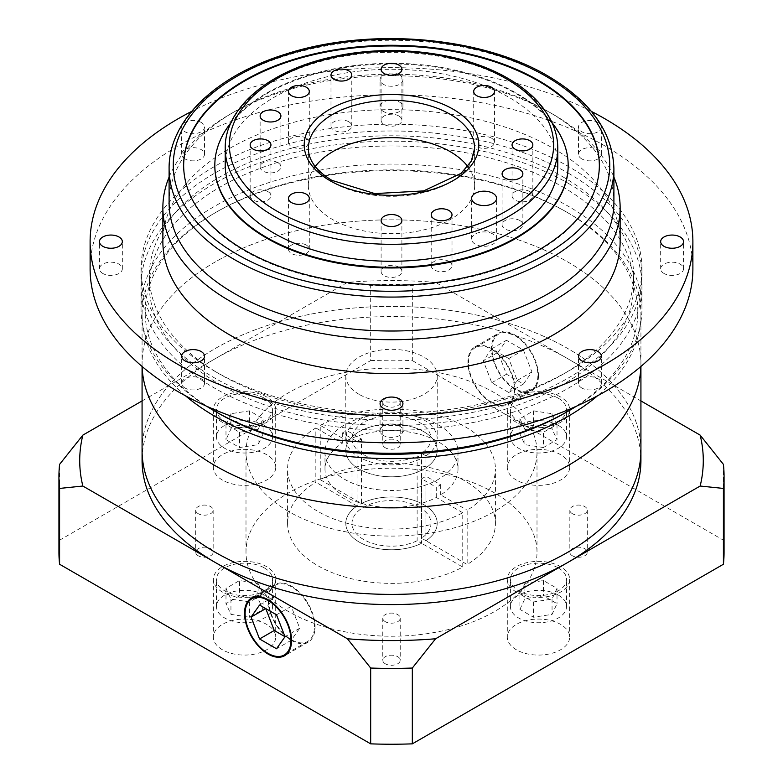 <?xml version="1.0" encoding="UTF-8"?>
<svg xmlns="http://www.w3.org/2000/svg" width="783" height="783" viewBox="0 0 783 783"><rect width="100%" height="100%" fill="white"/><g stroke="black" fill="none" stroke-linecap="round" stroke-linejoin="round"><path stroke-width="0.59" stroke-dasharray="3.92 2.94" d="M423.838 431.727A45.727 26.397 0 0 0 374 426.001A45.727 26.397 0 0 0 345.773 450.401A45.727 26.397 0 0 0 359.162 469.066A45.727 26.397 0 0 0 409 474.792A45.727 26.397 0 0 0 437.227 450.401A45.727 26.397 0 0 0 423.838 431.727A45.727 26.397 0 0 0 374 426.001A45.727 26.397 0 0 0 345.773 450.401A45.727 26.397 0 0 0 359.162 469.066A45.727 26.397 0 0 0 409 474.792A45.727 26.397 0 0 0 437.227 450.401A45.727 26.397 0 0 0 423.838 431.727M359.162 394.387A45.727 26.397 180 0 1 345.773 375.723A45.727 26.397 180 0 1 374 351.332A45.727 26.397 180 0 1 423.838 357.058A45.727 26.397 180 0 1 437.227 375.723A45.727 26.397 180 0 1 409 400.113A45.727 26.397 180 0 1 359.162 394.387M565.669 412.631A246.302 142.203 0 0 0 565.669 211.527L567.871 212.8A249.425 144.003 180 0 1 640.925 314.629L640.925 363.841A249.425 144.003 0 0 1 640.876 366.513A249.425 144.003 0 0 0 640.925 363.841A249.425 144.003 0 0 0 567.871 262.021A249.425 144.003 0 0 0 296.052 230.799A249.425 144.003 0 0 0 142.075 363.841A249.425 144.003 0 0 0 142.124 366.513A249.425 144.003 0 0 1 142.075 363.841L142.075 366.483M640.925 450.401A249.425 144.003 0 0 0 567.871 348.572A249.425 144.003 0 0 0 296.052 317.36A249.425 144.003 0 0 0 142.075 450.401A249.425 144.003 0 0 1 296.052 317.36A249.425 144.003 0 0 1 567.871 348.572A249.425 144.003 0 0 1 640.925 450.401M314.482 626.557A32.426 18.723 -120 0 0 300.329 593.925A32.426 18.723 -120 0 0 275.342 585.234A32.426 18.723 -120 0 0 268.628 600.081A32.426 18.723 -120 0 0 282.78 632.713A32.426 18.723 -120 0 0 307.768 641.394A32.426 18.723 -120 0 0 314.482 626.557M268.04 599.739A33.258 19.203 -120 0 0 282.555 633.212A33.258 19.203 -120 0 0 308.189 642.119A33.258 19.203 -120 0 0 315.069 626.899A33.258 19.203 -120 0 0 300.555 593.426A33.258 19.203 -120 0 0 274.931 584.519A33.258 19.203 -120 0 0 268.04 599.739M572.393 555.783A8.73 5.041 180 0 1 569.838 552.221A8.73 5.041 180 0 1 575.221 547.571A8.73 5.041 180 0 1 584.744 548.658A8.73 5.041 180 0 1 587.299 552.221A8.73 5.041 180 0 1 581.906 556.879A8.73 5.041 180 0 1 572.393 555.783M572.393 513.697A8.73 5.041 180 0 1 569.838 510.134A8.73 5.041 180 0 1 575.221 505.475A8.73 5.041 180 0 1 584.744 506.572A8.73 5.041 180 0 1 587.299 510.134A8.73 5.041 180 0 1 581.906 514.793A8.73 5.041 180 0 1 572.393 513.697M385.324 447.788A8.73 5.041 180 0 1 382.77 444.225A8.73 5.041 180 0 1 388.162 439.566A8.73 5.041 180 0 1 397.676 440.653A8.73 5.041 180 0 1 400.23 444.225A8.73 5.041 180 0 1 394.838 448.874A8.73 5.041 180 0 1 385.324 447.788M385.324 405.702A8.73 5.041 180 0 1 382.77 402.129A8.73 5.041 180 0 1 388.162 397.48A8.73 5.041 180 0 1 397.676 398.567A8.73 5.041 180 0 1 400.23 402.129A8.73 5.041 180 0 1 394.838 406.788A8.73 5.041 180 0 1 385.324 405.702M198.256 555.783A8.73 5.041 180 0 1 195.701 552.221A8.73 5.041 180 0 1 201.094 547.571A8.73 5.041 180 0 1 210.607 548.658A8.73 5.041 180 0 1 213.162 552.221A8.73 5.041 180 0 1 207.779 556.879A8.73 5.041 180 0 1 198.256 555.783M198.256 513.697A8.73 5.041 180 0 1 195.701 510.134A8.73 5.041 180 0 1 201.094 505.475A8.73 5.041 180 0 1 210.607 506.572A8.73 5.041 180 0 1 213.162 510.134A8.73 5.041 180 0 1 207.779 514.793A8.73 5.041 180 0 1 198.256 513.697M385.324 663.788A8.73 5.041 180 0 1 382.77 660.226A8.73 5.041 180 0 1 388.162 655.567A8.73 5.041 180 0 1 397.676 656.663A8.73 5.041 180 0 1 400.23 660.226A8.73 5.041 180 0 1 394.838 664.884A8.73 5.041 180 0 1 385.324 663.788M385.324 621.702A8.73 5.041 180 0 1 382.77 618.139A8.73 5.041 180 0 1 388.162 613.481A8.73 5.041 180 0 1 397.676 614.577A8.73 5.041 180 0 1 400.23 618.139A8.73 5.041 180 0 1 394.838 622.798A8.73 5.041 180 0 1 385.324 621.702M264.37 595.07A28.061 16.198 180 0 1 272.582 606.531A28.061 16.198 180 0 1 255.268 621.496A28.061 16.198 180 0 1 224.682 617.983A28.061 16.198 180 0 1 216.47 606.531A28.061 16.198 180 0 1 233.784 591.566A28.061 16.198 180 0 1 264.37 595.07M264.37 567.92A28.061 16.198 180 0 1 272.582 579.371A28.061 16.198 180 0 1 255.268 594.346A28.061 16.198 180 0 1 224.682 590.832A28.061 16.198 180 0 1 216.47 579.371A28.061 16.198 180 0 1 233.784 564.406A28.061 16.198 180 0 1 264.37 567.92M264.37 425.365A28.061 16.198 180 0 1 272.582 436.816A28.061 16.198 180 0 1 255.268 451.791A28.061 16.198 180 0 1 224.682 448.277A28.061 16.198 180 0 1 216.47 436.816A28.061 16.198 180 0 1 233.784 421.851A28.061 16.198 180 0 1 264.37 425.365M264.37 398.214A28.061 16.198 180 0 1 272.582 409.666A28.061 16.198 180 0 1 255.268 424.631A28.061 16.198 180 0 1 224.682 421.127A28.061 16.198 180 0 1 216.47 409.666A28.061 16.198 180 0 1 233.784 394.701A28.061 16.198 180 0 1 264.37 398.214M558.318 425.365A28.061 16.198 180 0 1 566.53 436.816A28.061 16.198 180 0 1 549.216 451.791A28.061 16.198 180 0 1 518.63 448.277A28.061 16.198 180 0 1 510.418 436.816A28.061 16.198 180 0 1 527.732 421.851A28.061 16.198 180 0 1 558.318 425.365M558.318 398.214A28.061 16.198 180 0 1 566.53 409.666A28.061 16.198 180 0 1 549.216 424.631A28.061 16.198 180 0 1 518.63 421.127A28.061 16.198 180 0 1 510.418 409.666A28.061 16.198 180 0 1 527.732 394.701A28.061 16.198 180 0 1 558.318 398.214M558.318 595.07A28.061 16.198 180 0 1 566.53 606.531A28.061 16.198 180 0 1 549.216 621.496A28.061 16.198 180 0 1 518.63 617.983A28.061 16.198 180 0 1 510.418 606.531A28.061 16.198 180 0 1 527.732 591.566A28.061 16.198 180 0 1 558.318 595.07M558.318 567.92A28.061 16.198 180 0 1 566.53 579.371A28.061 16.198 180 0 1 549.216 594.346A28.061 16.198 180 0 1 518.63 590.832A28.061 16.198 180 0 1 510.418 579.371A28.061 16.198 180 0 1 527.732 564.406A28.061 16.198 180 0 1 558.318 567.92M222.48 649.802A31.173 17.999 180 0 1 213.348 637.078A31.173 17.999 180 0 1 232.6 620.449A31.173 17.999 180 0 1 266.572 624.345A31.173 17.999 180 0 1 275.704 637.078A31.173 17.999 180 0 1 256.462 653.707A31.173 17.999 180 0 1 222.48 649.802M222.48 592.105A31.173 17.999 180 0 1 213.348 579.371A31.173 17.999 180 0 1 232.6 562.742A31.173 17.999 180 0 1 266.572 566.647A31.173 17.999 180 0 1 275.704 579.371A31.173 17.999 180 0 1 256.462 596.01A31.173 17.999 180 0 1 222.48 592.105M222.48 480.096A31.173 17.999 180 0 1 213.348 467.373A31.173 17.999 180 0 1 232.6 450.734A31.173 17.999 180 0 1 266.572 454.639A31.173 17.999 180 0 1 275.704 467.373A31.173 17.999 180 0 1 256.462 484.002A31.173 17.999 180 0 1 222.48 480.096M222.48 422.399A31.173 17.999 180 0 1 213.348 409.666A31.173 17.999 180 0 1 232.6 393.037A31.173 17.999 180 0 1 266.572 396.942A31.173 17.999 180 0 1 275.704 409.666A31.173 17.999 180 0 1 256.462 426.295A31.173 17.999 180 0 1 222.48 422.399M516.428 480.096A31.173 17.999 180 0 1 507.296 467.373A31.173 17.999 180 0 1 526.538 450.734A31.173 17.999 180 0 1 560.52 454.639A31.173 17.999 180 0 1 569.652 467.373A31.173 17.999 180 0 1 550.4 484.002A31.173 17.999 180 0 1 516.428 480.096M516.428 422.399A31.173 17.999 180 0 1 507.296 409.666A31.173 17.999 180 0 1 526.538 393.037A31.173 17.999 180 0 1 560.52 396.942A31.173 17.999 180 0 1 569.652 409.666A31.173 17.999 180 0 1 550.4 426.295A31.173 17.999 180 0 1 516.428 422.399M516.428 649.802A31.173 17.999 180 0 1 507.296 637.078A31.173 17.999 180 0 1 526.538 620.449A31.173 17.999 180 0 1 560.52 624.345A31.173 17.999 180 0 1 569.652 637.078A31.173 17.999 180 0 1 550.4 653.707A31.173 17.999 180 0 1 516.428 649.802M516.428 592.105A31.173 17.999 180 0 1 507.296 579.371A31.173 17.999 180 0 1 526.538 562.742A31.173 17.999 180 0 1 560.52 566.647A31.173 17.999 180 0 1 569.652 579.371A31.173 17.999 180 0 1 550.4 596.01A31.173 17.999 180 0 1 516.428 592.105M468.518 362.49A32.426 18.723 60 0 1 475.232 347.642A32.426 18.723 60 0 1 500.22 356.334A32.426 18.723 60 0 1 514.372 388.965A32.426 18.723 60 0 1 507.658 403.803A32.426 18.723 60 0 1 482.671 395.121A32.426 18.723 60 0 1 468.518 362.49M492.027 348.915A32.426 18.723 60 0 1 498.742 334.067A32.426 18.723 60 0 1 523.729 342.758A32.426 18.723 60 0 1 537.882 375.39A32.426 18.723 60 0 1 531.168 390.228A32.426 18.723 60 0 1 506.18 381.546A32.426 18.723 60 0 1 492.027 348.915M538.469 375.723A33.258 19.203 60 0 1 531.588 390.952A33.258 19.203 60 0 1 505.955 382.035A33.258 19.203 60 0 1 491.44 348.572A33.258 19.203 60 0 1 498.331 333.352A33.258 19.203 60 0 1 523.954 342.259A33.258 19.203 60 0 1 538.469 375.723M514.96 389.298A33.258 19.203 60 0 1 508.069 404.527A33.258 19.203 60 0 1 482.445 395.621A33.258 19.203 60 0 1 467.931 362.147A33.258 19.203 60 0 1 474.811 346.928A33.258 19.203 60 0 1 500.445 355.834A33.258 19.203 60 0 1 514.96 389.298M495.424 523.377A103.924 59.997 180 0 0 432.705 468.293A103.924 59.997 180 0 0 320.247 479.695L320.247 425.384L346.722 440.672L346.722 430.484L361.443 438.989L361.443 503.479A45.727 26.397 180 0 1 423.838 504.702A45.727 26.397 180 0 1 437.227 523.377A45.727 26.397 180 0 1 425.962 540.72L467.157 564.504A103.924 59.997 180 0 0 495.424 523.377L495.424 469.066A103.924 59.997 180 0 1 467.157 510.203L467.157 564.504M361.443 438.989A45.727 26.397 0 0 0 357.038 441.534L342.318 433.028A66.516 38.396 180 0 1 346.722 430.484M462.753 567.049L462.753 512.748A103.924 59.997 180 0 1 318.015 511.495A103.924 59.997 180 0 1 287.576 469.066A103.924 59.997 180 0 1 315.843 427.929L315.843 482.24A103.924 59.997 180 0 0 287.576 523.377A103.924 59.997 180 0 0 318.015 565.796A103.924 59.997 180 0 0 462.753 567.049L421.557 543.265A45.727 26.397 180 0 1 359.162 542.042A45.727 26.397 180 0 1 345.773 523.377A45.727 26.397 180 0 1 357.038 506.024L357.038 441.534M346.722 440.672A66.516 38.396 180 0 1 438.529 441.915A66.516 38.396 180 0 1 458.016 469.066A66.516 38.396 180 0 1 440.682 494.915L467.157 510.203M438.529 424.944A66.516 38.396 180 0 1 458.016 452.094A66.516 38.396 180 0 1 416.957 487.574A66.516 38.396 180 0 1 344.471 479.245A66.516 38.396 180 0 1 324.984 452.094A66.516 38.396 180 0 1 366.043 416.615A66.516 38.396 180 0 1 438.529 424.944M462.753 512.748L436.278 497.459A66.516 38.396 180 0 1 344.471 496.216A66.516 38.396 180 0 1 324.984 469.066A66.516 38.396 180 0 1 342.318 443.217L315.843 427.929M436.278 497.459L436.278 487.28L421.557 478.775L421.557 543.265A45.688 26.377 180 0 1 359.191 542.022A45.688 26.377 180 0 1 345.812 523.377A45.688 26.377 180 0 1 374.02 499.006A45.688 26.377 180 0 1 423.809 504.722A45.688 26.377 180 0 1 437.188 523.377A45.688 26.377 180 0 1 425.932 540.71L425.962 476.23L440.682 484.736A66.516 38.396 180 0 1 436.278 487.28M440.682 484.736L440.682 494.915M288.614 611.621A145.501 84.006 180 0 1 245.999 552.221A145.501 84.006 180 0 1 335.819 474.615A145.501 84.006 180 0 1 494.386 492.83A145.501 84.006 180 0 1 537.001 552.221A145.501 84.006 180 0 1 447.181 629.835A145.501 84.006 180 0 1 288.614 611.621M288.614 511.495A145.501 84.006 180 0 1 245.999 452.094A145.501 84.006 180 0 1 335.819 374.489A145.501 84.006 180 0 1 494.386 392.694A145.501 84.006 180 0 1 537.001 452.094A145.501 84.006 180 0 1 447.181 529.7A145.501 84.006 180 0 1 288.614 511.495M640.925 460.58A249.425 144.003 0 0 0 567.871 358.751A249.425 144.003 0 0 0 215.129 358.751A249.425 144.003 0 0 0 142.075 460.58M357.038 506.024L315.843 482.24M435.593 282.389A311.781 180.002 0 0 0 347.407 282.389L370.672 284.777A332.56 192.001 180 0 1 412.328 284.777L435.593 282.389L640.925 400.935M142.075 400.935L347.407 282.389M58.94 552.221A332.56 192.001 180 0 1 59.586 540.201L59.586 464.378M59.586 540.201L370.672 360.601L370.672 284.777M370.672 360.601A332.56 192.001 180 0 1 412.328 360.601L412.328 284.777M412.328 360.601L723.414 540.201L723.414 464.378M723.414 540.201A332.56 192.001 180 0 1 724.06 552.221M342.318 433.028L342.318 443.217M320.247 425.384A103.924 59.997 180 0 1 432.705 413.982A103.924 59.997 180 0 1 495.424 469.066M320.247 479.695L361.443 503.479M421.557 478.775A45.727 26.397 0 0 0 425.962 476.23M497.988 352.35L506.474 340.282L523.445 350.079L531.931 371.945L523.445 384.022L506.474 374.225L497.988 352.35L483.287 360.836L491.773 348.768L508.744 358.565L517.23 380.43L508.744 392.508L491.773 382.711L483.287 360.836M491.773 382.711L506.474 374.225M508.744 392.508L523.445 384.022M517.23 380.43L531.931 371.945M508.744 358.565L523.445 350.079M491.773 348.768L506.474 340.282M519.932 609.399L524.894 598.692L543.441 595.824L557.016 603.664L552.054 614.371L533.507 617.239L519.932 609.399L519.932 594.121L524.894 583.413L524.894 598.692M543.441 447.524L524.894 444.656L519.932 433.948L533.507 426.109L552.054 428.986L557.016 439.694L543.441 447.524L543.441 432.255L524.894 429.387L524.894 444.656M263.068 433.948L258.106 444.656L239.559 447.524L225.984 439.694L230.946 428.986L249.493 426.109L263.068 433.948L263.068 418.68L258.106 429.387L258.106 444.656M239.559 595.824L258.106 598.692L263.068 609.399L249.493 617.239L230.946 614.371L225.984 603.664L239.559 595.824L239.559 580.546L258.106 583.413L258.106 598.692M524.894 583.413L543.441 580.546L557.016 588.385L552.054 599.093L533.507 601.961L519.932 594.121M533.507 601.961L533.507 617.239M552.054 599.093L552.054 614.371M557.016 588.385L557.016 603.664M543.441 580.546L543.441 595.824M524.894 429.387L519.932 418.68L533.507 410.84L552.054 413.708L557.016 424.415L543.441 432.255M557.016 424.415L557.016 439.694M552.054 413.708L552.054 428.986M533.507 410.84L533.507 426.109M519.932 418.68L519.932 433.948M258.106 429.387L239.559 432.255L225.984 424.415L230.946 413.708L249.493 410.84L263.068 418.68M249.493 410.84L249.493 426.109M230.946 413.708L230.946 428.986M225.984 424.415L225.984 439.694M239.559 432.255L239.559 447.524M258.106 583.413L263.068 594.121L249.493 601.961L230.946 599.093L225.984 588.385L239.559 580.546M225.984 588.385L225.984 603.664M230.946 599.093L230.946 614.371M249.493 601.961L249.493 617.239M263.068 594.121L263.068 609.399M299.713 628.211L285.012 636.696L291.227 640.279L299.713 628.211L291.227 606.336L274.256 596.538L265.77 608.606M291.227 640.279L276.526 648.764M274.256 596.538L259.555 605.024M291.227 606.336L276.526 614.821M419.424 507.247A39.493 22.805 0 0 0 376.388 502.304A39.493 22.805 0 0 0 352.007 523.377A39.493 22.805 0 0 0 363.576 539.497A39.493 22.805 0 0 0 417.133 540.72L421.528 543.255L421.528 458.398A45.688 26.377 180 0 1 359.191 457.164A45.688 26.377 180 0 1 345.812 438.519A45.688 26.377 180 0 1 374.02 414.148A45.688 26.377 180 0 1 423.809 419.864A45.688 26.377 180 0 1 437.188 438.519A45.688 26.377 180 0 1 425.932 455.853L425.932 540.71L421.538 538.175A39.493 22.805 0 0 0 430.993 523.377A39.493 22.805 0 0 0 419.424 507.247M425.932 455.853L421.538 453.318A39.493 22.805 0 0 0 430.993 438.519A39.493 22.805 0 0 0 419.424 422.399A39.493 22.805 0 0 0 376.388 417.456A39.493 22.805 0 0 0 352.007 438.519A39.493 22.805 0 0 0 363.576 454.639A39.493 22.805 0 0 0 417.133 455.863L417.133 540.72M421.538 453.318L421.538 538.175M417.133 455.863L421.528 458.398M568.605 183.525A250.462 144.601 180 0 1 641.962 285.775A250.462 144.601 180 0 1 487.349 419.375A250.462 144.601 180 0 1 214.395 388.025A250.462 144.601 180 0 1 141.038 285.775A250.462 144.601 180 0 1 295.651 152.186A250.462 144.601 180 0 1 568.605 183.525M576.474 406.181A250.462 144.601 0 0 0 641.962 308.688A250.462 144.601 0 0 0 568.605 206.438A250.462 144.601 0 0 0 295.651 175.089A250.462 144.601 0 0 0 141.038 308.688A250.462 144.601 0 0 0 206.526 406.181M185.502 395.816A249.425 144.003 180 0 1 142.075 314.629A249.425 144.003 180 0 1 215.129 212.8A249.425 144.003 180 0 1 567.871 212.8L565.669 211.527A246.302 142.203 0 0 0 565.659 211.527A246.302 142.203 0 0 0 217.331 211.527A246.302 142.203 0 0 0 217.331 412.631M640.925 314.629A249.425 144.003 180 0 1 597.498 395.816M640.925 366.483L640.925 363.841A249.425 144.003 0 0 0 567.871 262.021A249.425 144.003 0 0 0 296.052 230.799A249.425 144.003 0 0 0 142.075 363.841L142.075 314.629M562.723 176.743A242.143 139.805 180 0 1 633.643 275.596A242.143 139.805 180 0 1 484.168 404.752A242.143 139.805 180 0 1 220.277 374.45A242.143 139.805 180 0 1 149.357 275.596A242.143 139.805 180 0 1 298.832 146.431A242.143 139.805 180 0 1 562.723 176.743M562.723 186.922A242.143 139.805 180 0 1 633.643 285.775A242.143 139.805 180 0 1 484.168 414.941A242.143 139.805 180 0 1 220.277 384.629A242.143 139.805 180 0 1 149.357 285.775A242.143 139.805 180 0 1 298.832 156.62A242.143 139.805 180 0 1 562.723 186.922M492.908 234.009A12.469 7.204 0 0 0 479.323 232.453A12.469 7.204 0 0 0 471.62 239.109A12.469 7.204 0 0 0 475.271 244.198A12.469 7.204 0 0 0 488.866 245.754A12.469 7.204 0 0 0 496.569 239.109A12.469 7.204 0 0 0 492.908 234.009M306.251 245.05A10.394 6 0 0 0 294.927 243.748A10.394 6 0 0 0 288.516 249.288A10.394 6 0 0 0 291.56 253.535A10.394 6 0 0 0 302.884 254.827A10.394 6 0 0 0 309.295 249.288A10.394 6 0 0 0 306.251 245.05M267.903 191.59A10.394 6 0 0 0 256.579 190.289A10.394 6 0 0 0 250.159 195.828A10.394 6 0 0 0 253.203 200.076A10.394 6 0 0 0 264.527 201.378A10.394 6 0 0 0 270.947 195.828A10.394 6 0 0 0 267.903 191.59M277.867 162.658A10.394 6 0 0 0 266.543 161.357A10.394 6 0 0 0 260.132 166.896A10.394 6 0 0 0 263.176 171.144A10.394 6 0 0 0 274.5 172.446A10.394 6 0 0 0 280.911 166.896A10.394 6 0 0 0 277.867 162.658M306.251 138.131A10.394 6 0 0 0 294.927 136.829A10.394 6 0 0 0 288.516 142.369A10.394 6 0 0 0 291.56 146.617A10.394 6 0 0 0 302.884 147.918A10.394 6 0 0 0 309.295 142.369A10.394 6 0 0 0 306.251 138.131M348.738 121.737A10.394 6 0 0 0 337.414 120.435A10.394 6 0 0 0 330.994 125.985A10.394 6 0 0 0 334.038 130.223A10.394 6 0 0 0 345.362 131.524A10.394 6 0 0 0 351.782 125.985A10.394 6 0 0 0 348.738 121.737M398.85 115.982A10.394 6 0 0 0 387.526 114.68A10.394 6 0 0 0 381.106 120.23A10.394 6 0 0 0 384.15 124.468A10.394 6 0 0 0 395.474 125.769A10.394 6 0 0 0 401.894 120.23A10.394 6 0 0 0 398.85 115.982M491.44 138.131A10.394 6 0 0 0 480.116 136.829A10.394 6 0 0 0 473.705 142.369A10.394 6 0 0 0 476.749 146.617A10.394 6 0 0 0 488.073 147.918A10.394 6 0 0 0 494.484 142.369A10.394 6 0 0 0 491.44 138.131M529.797 191.59A10.394 6 0 0 0 518.473 190.289A10.394 6 0 0 0 512.053 195.828A10.394 6 0 0 0 515.097 200.076A10.394 6 0 0 0 526.421 201.378A10.394 6 0 0 0 532.841 195.828A10.394 6 0 0 0 529.797 191.59M519.824 220.522A10.394 6 0 0 0 508.5 219.22A10.394 6 0 0 0 502.089 224.76A10.394 6 0 0 0 505.133 229.008A10.394 6 0 0 0 516.457 230.3A10.394 6 0 0 0 522.868 224.76A10.394 6 0 0 0 519.824 220.522M448.962 261.434A10.394 6 0 0 0 437.638 260.132A10.394 6 0 0 0 431.218 265.672A10.394 6 0 0 0 434.262 269.92A10.394 6 0 0 0 445.586 271.221A10.394 6 0 0 0 452.006 265.672A10.394 6 0 0 0 448.962 261.434M398.85 267.189A10.394 6 0 0 0 387.526 265.887A10.394 6 0 0 0 381.106 271.427A10.394 6 0 0 0 384.15 275.675A10.394 6 0 0 0 395.474 276.976A10.394 6 0 0 0 401.894 271.427A10.394 6 0 0 0 398.85 267.189M557.78 165.282A166.28 96.006 0 0 0 509.077 97.395A166.28 96.006 0 0 0 327.871 76.587A166.28 96.006 0 0 0 225.22 165.282M315.236 166.525A83.145 47.998 0 0 0 308.355 185.649A83.145 47.998 0 0 0 332.706 219.592A83.145 47.998 0 0 0 423.319 229.996A83.145 47.998 0 0 0 474.645 185.649A83.145 47.998 0 0 0 467.764 166.525M568.174 165.624A176.674 102.005 0 0 0 516.428 93.833A176.674 102.005 0 0 0 324.162 71.654A176.674 102.005 0 0 0 214.826 165.624M552.035 122.686A176.674 102.005 0 0 0 516.428 93.157A176.674 102.005 0 0 0 230.965 122.686M183.653 165.624A207.847 120.005 0 0 0 183.653 165.957A207.847 120.005 0 0 0 244.531 250.814A207.847 120.005 0 0 0 471.043 276.83A207.847 120.005 0 0 0 599.347 165.957A207.847 120.005 0 0 0 599.347 165.624M613.901 202.621A222.401 128.402 0 0 0 548.766 111.822L553.17 114.367A228.636 132.004 180 0 1 613.901 177.095M664.013 273.473A11.432 6.597 180 0 1 660.666 268.804A11.432 6.597 180 0 1 667.723 262.706A11.432 6.597 180 0 1 680.182 264.135A11.432 6.597 180 0 1 683.53 268.804A11.432 6.597 180 0 1 676.473 274.902A11.432 6.597 180 0 1 664.013 273.473M597.997 122.432A11.432 6.597 0 0 0 585.537 121.003A11.432 6.597 0 0 0 578.48 127.1A11.432 6.597 0 0 0 581.828 131.769A11.432 6.597 0 0 0 594.287 133.198A11.432 6.597 0 0 0 601.344 127.1A11.432 6.597 0 0 0 597.997 122.432M581.828 158.92A11.432 6.597 180 0 1 578.48 154.251A11.432 6.597 180 0 1 585.537 148.153A11.432 6.597 180 0 1 597.997 149.582A11.432 6.597 180 0 1 601.344 154.251A11.432 6.597 180 0 1 594.287 160.349A11.432 6.597 180 0 1 581.828 158.92M399.584 74.982A11.432 6.597 0 0 0 387.125 73.553A11.432 6.597 0 0 0 380.068 79.651A11.432 6.597 0 0 0 383.416 84.319A11.432 6.597 0 0 0 395.875 85.748A11.432 6.597 0 0 0 402.932 79.651A11.432 6.597 0 0 0 399.584 74.982M383.416 111.47A11.432 6.597 180 0 1 380.068 106.801A11.432 6.597 180 0 1 387.125 100.704A11.432 6.597 180 0 1 399.584 102.133A11.432 6.597 180 0 1 402.932 106.801A11.432 6.597 180 0 1 395.875 112.899A11.432 6.597 180 0 1 383.416 111.47M201.172 122.432A11.432 6.597 0 0 0 188.713 121.003A11.432 6.597 0 0 0 181.656 127.1A11.432 6.597 0 0 0 185.003 131.769A11.432 6.597 0 0 0 197.463 133.198A11.432 6.597 0 0 0 204.52 127.1A11.432 6.597 0 0 0 201.172 122.432M185.003 158.92A11.432 6.597 180 0 1 181.656 154.251A11.432 6.597 180 0 1 188.713 148.153A11.432 6.597 180 0 1 201.172 149.582A11.432 6.597 180 0 1 204.52 154.251A11.432 6.597 180 0 1 197.463 160.349A11.432 6.597 180 0 1 185.003 158.92M102.818 273.473A11.432 6.597 180 0 1 99.47 268.804A11.432 6.597 180 0 1 106.527 262.706A11.432 6.597 180 0 1 118.987 264.135A11.432 6.597 180 0 1 122.334 268.804A11.432 6.597 180 0 1 115.277 274.902A11.432 6.597 180 0 1 102.818 273.473M185.003 388.025A11.432 6.597 180 0 1 181.656 383.357A11.432 6.597 180 0 1 188.713 377.259A11.432 6.597 180 0 1 201.172 378.688A11.432 6.597 180 0 1 204.52 383.357A11.432 6.597 180 0 1 197.463 389.454A11.432 6.597 180 0 1 185.003 388.025M383.416 435.475A11.432 6.597 180 0 1 380.068 430.807A11.432 6.597 180 0 1 387.125 424.709A11.432 6.597 180 0 1 399.584 426.138A11.432 6.597 180 0 1 402.932 430.807A11.432 6.597 180 0 1 395.875 436.904A11.432 6.597 180 0 1 383.416 435.475M581.828 388.025A11.432 6.597 180 0 1 578.48 383.357A11.432 6.597 180 0 1 585.537 377.259A11.432 6.597 180 0 1 597.997 378.688A11.432 6.597 180 0 1 601.344 383.357A11.432 6.597 180 0 1 594.287 389.454A11.432 6.597 180 0 1 581.828 388.025M692.886 268.804A301.386 174.002 0 0 0 604.613 145.765A301.386 174.002 0 0 0 276.164 108.044A301.386 174.002 0 0 0 90.114 268.804M620.136 241.653A228.636 132.004 0 0 0 553.17 148.31A228.636 132.004 0 0 0 304 119.701A228.636 132.004 0 0 0 162.864 241.653M214.395 371.054A250.462 144.601 0 0 0 487.349 402.403A250.462 144.601 0 0 0 641.962 268.804A250.462 144.601 0 0 0 568.605 166.554A250.462 144.601 0 0 0 295.651 135.214A250.462 144.601 0 0 0 141.038 268.804A250.462 144.601 0 0 0 214.395 371.054M568.605 173.346A250.462 144.601 180 0 1 641.962 275.596A250.462 144.601 180 0 1 487.349 409.186A250.462 144.601 180 0 1 214.395 377.846A250.462 144.601 180 0 1 141.038 275.596A250.462 144.601 180 0 1 295.651 141.997A250.462 144.601 180 0 1 568.605 173.346M169.099 177.095A228.636 132.004 180 0 1 229.83 114.367A228.636 132.004 180 0 1 553.17 114.367L548.766 111.822A222.401 128.402 0 0 0 234.234 111.822A222.401 128.402 0 0 0 169.099 202.621M591.4 111.431A301.386 174.002 0 0 0 191.6 111.431M225.22 148.31A166.28 96.006 180 0 1 327.871 59.616A166.28 96.006 180 0 1 509.077 80.424A166.28 96.006 180 0 1 557.78 148.31M308.355 185.649L308.355 148.31A83.145 47.998 0 0 0 332.706 182.253A83.145 47.998 0 0 0 423.319 192.657A83.145 47.998 0 0 0 474.645 148.31L474.645 185.649M169.099 168.678A222.401 128.402 180 0 1 306.388 50.043A222.401 128.402 180 0 1 548.766 77.879A222.401 128.402 180 0 1 613.901 168.678M345.773 375.723L345.812 438.519M437.227 375.723L437.188 438.519M275.342 585.234L255.522 596.675M308.189 642.119L284.669 655.694M569.838 510.134L569.838 552.221M382.77 402.129L382.77 444.225M195.701 510.134L195.701 552.221M382.77 618.139L382.77 660.226M272.582 606.531L272.582 579.371M272.582 436.816L272.582 409.666M566.53 436.816L566.53 409.666M566.53 606.531L566.53 579.371M213.348 579.371L213.348 637.078M213.348 409.666L213.348 467.373M507.296 409.666L507.296 467.373M507.296 579.371L507.296 637.078M475.232 347.642L498.742 334.067M508.069 404.527L531.588 390.952M458.016 469.066L458.016 452.094M245.999 452.094L245.999 552.221M287.576 523.377L287.576 469.066M537.001 452.094L537.001 552.221M324.984 469.066L324.984 452.094M474.811 346.928L498.331 333.352M507.658 403.803L531.168 390.228M569.652 579.371L569.652 637.078M569.652 409.666L569.652 467.373M275.704 409.666L275.704 467.373M275.704 579.371L275.704 637.078M510.418 606.531L510.418 579.371M510.418 436.816L510.418 409.666M216.47 436.816L216.47 409.666M216.47 606.531L216.47 579.371M400.23 618.139L400.23 660.226M213.162 510.134L213.162 552.221M400.23 402.129L400.23 444.225M587.299 510.134L587.299 552.221M274.931 584.519L251.412 598.095M307.768 641.394L287.948 652.846M352.007 438.519L352.007 523.377M430.993 438.519L430.993 523.377M641.962 285.775L641.962 308.688M633.643 275.596L633.643 285.775M471.62 239.109L471.62 198.373M288.516 249.288L288.516 198.373M250.159 195.828L250.159 144.914M260.132 166.896L260.132 115.982M288.516 142.369L288.516 91.454M330.994 125.985L330.994 75.07M381.106 120.23L381.106 69.315M473.705 142.369L473.705 91.454M512.053 195.828L512.053 144.914M502.089 224.76L502.089 173.846M431.218 265.672L431.218 214.767M381.106 271.427L381.106 220.522M183.653 165.957L183.653 165.282M660.666 268.804L660.666 241.653M578.48 154.251L578.48 127.1M380.068 106.801L380.068 79.651M181.656 154.251L181.656 127.1M99.47 268.804L99.47 241.653M181.656 383.357L181.656 356.206M380.068 430.807L380.068 403.656M578.48 383.357L578.48 356.206M641.962 268.804L641.962 275.596M141.038 268.804L141.038 275.596M601.344 383.357L601.344 356.206M402.932 430.807L402.932 403.656M204.52 383.357L204.52 356.206M122.334 268.804L122.334 241.653M204.52 154.251L204.52 127.1M402.932 106.801L402.932 79.651M601.344 154.251L601.344 127.1M683.53 268.804L683.53 241.653M234.234 111.822L229.83 114.367M599.347 165.957L599.347 165.282M401.894 271.427L401.894 220.522M452.006 265.672L452.006 214.767M522.868 224.76L522.868 173.846M532.841 195.828L532.841 144.914M494.484 142.369L494.484 91.454M401.894 120.23L401.894 69.315M351.782 125.985L351.782 75.07M309.295 142.369L309.295 91.454M280.911 166.896L280.911 115.982M270.947 195.828L270.947 144.914M309.295 249.288L309.295 198.373M496.569 239.109L496.569 198.373M149.357 275.596L149.357 285.775M217.331 211.527L215.129 212.8M141.038 285.775L141.038 308.688"/><path stroke-width="1.17" d="M215.129 465.67A249.425 144.003 0 0 0 484.804 497.391A249.425 144.003 0 0 0 640.876 366.513A249.425 144.003 0 0 1 484.804 497.391A249.425 144.003 0 0 1 215.129 465.67A249.425 144.003 0 0 1 142.124 366.513A249.425 144.003 0 0 0 215.129 465.67M142.075 366.483L142.075 450.401A249.425 144.003 0 0 0 215.129 552.221A249.425 144.003 0 0 0 486.948 583.433A249.425 144.003 0 0 0 640.925 450.401L640.925 460.58A249.425 144.003 0 0 1 567.871 562.409L435.593 638.771L412.328 668.036A332.56 192.001 180 0 1 370.672 668.036L347.407 638.771L215.129 562.409A249.425 144.003 0 0 0 567.871 562.409L700.149 486.037A311.781 180.002 0 0 0 700.149 435.123L723.414 464.378A332.56 192.001 180 0 1 724.06 476.407A332.56 192.001 180 0 1 723.414 488.426L700.149 486.037M290.973 640.132A32.426 18.723 -120 0 0 276.82 607.5A32.426 18.723 -120 0 0 251.832 598.809A32.426 18.723 -120 0 0 245.118 613.657A32.426 18.723 -120 0 0 259.271 646.288A32.426 18.723 -120 0 0 284.258 654.98A32.426 18.723 -120 0 0 290.973 640.132M244.531 613.314A33.258 19.203 -120 0 0 259.046 646.787A33.258 19.203 -120 0 0 284.669 655.694A33.258 19.203 -120 0 0 291.56 640.474A33.258 19.203 -120 0 0 277.045 607.001A33.258 19.203 -120 0 0 251.412 598.095A33.258 19.203 -120 0 0 244.531 613.314M724.06 476.407L724.06 552.221A332.56 192.001 180 0 1 723.414 564.249L412.328 743.85A332.56 192.001 180 0 1 370.672 743.85L59.586 564.249L59.586 488.426A332.56 192.001 180 0 1 58.94 476.407A332.56 192.001 180 0 1 59.586 464.378L82.851 435.123A311.781 180.002 0 0 0 82.851 486.037L215.129 562.409A249.425 144.003 0 0 1 142.075 460.58L142.075 450.401A249.425 144.003 0 0 0 215.129 552.221A249.425 144.003 0 0 0 486.948 583.433A249.425 144.003 0 0 0 640.925 450.401L640.925 366.483M347.407 638.771A311.781 180.002 0 0 0 435.593 638.771M640.925 400.935L700.149 435.123M59.586 564.249A332.56 192.001 180 0 1 58.94 552.221L58.94 476.407M82.851 435.123L142.075 400.935M723.414 564.249L723.414 488.426M412.328 743.85L412.328 668.036M370.672 743.85L370.672 668.036M82.851 486.037L59.586 488.426M285.012 636.696L276.526 614.821L259.555 605.024L251.069 617.092L259.555 638.967L276.526 648.764L285.012 636.696L274.256 630.481L259.555 638.967M251.069 617.092L265.77 608.606L274.256 630.481M568.605 410.938L565.669 412.631A246.302 142.203 0 0 1 217.341 412.631A246.302 142.203 0 0 0 217.341 412.631L214.395 410.938A250.462 144.601 0 0 0 568.605 410.938A250.462 144.601 0 0 0 576.474 406.181M597.498 395.816A249.425 144.003 180 0 1 215.129 416.448A249.425 144.003 180 0 1 185.502 395.816M492.908 193.284A12.469 7.204 0 0 0 479.323 191.727A12.469 7.204 0 0 0 471.62 198.373A12.469 7.204 0 0 0 475.271 203.463A12.469 7.204 0 0 0 488.866 205.029A12.469 7.204 0 0 0 496.569 198.373A12.469 7.204 0 0 0 492.908 193.284M306.251 194.135A10.394 6 0 0 0 294.927 192.833A10.394 6 0 0 0 288.516 198.373A10.394 6 0 0 0 291.56 202.621A10.394 6 0 0 0 302.884 203.923A10.394 6 0 0 0 309.295 198.373A10.394 6 0 0 0 306.251 194.135M267.903 140.676A10.394 6 0 0 0 256.579 139.374A10.394 6 0 0 0 250.159 144.914A10.394 6 0 0 0 253.203 149.162A10.394 6 0 0 0 264.527 150.463A10.394 6 0 0 0 270.947 144.914A10.394 6 0 0 0 267.903 140.676M277.867 111.744A10.394 6 0 0 0 266.543 110.442A10.394 6 0 0 0 260.132 115.982A10.394 6 0 0 0 263.176 120.23A10.394 6 0 0 0 274.5 121.531A10.394 6 0 0 0 280.911 115.982A10.394 6 0 0 0 277.867 111.744M306.251 87.216A10.394 6 0 0 0 294.927 85.915A10.394 6 0 0 0 288.516 91.454A10.394 6 0 0 0 291.56 95.702A10.394 6 0 0 0 302.884 97.004A10.394 6 0 0 0 309.295 91.454A10.394 6 0 0 0 306.251 87.216M348.738 70.822A10.394 6 0 0 0 337.414 69.53A10.394 6 0 0 0 330.994 75.07A10.394 6 0 0 0 334.038 79.308A10.394 6 0 0 0 345.362 80.61A10.394 6 0 0 0 351.782 75.07A10.394 6 0 0 0 348.738 70.822M398.85 65.067A10.394 6 0 0 0 387.526 63.775A10.394 6 0 0 0 381.106 69.315A10.394 6 0 0 0 384.15 73.553A10.394 6 0 0 0 395.474 74.855A10.394 6 0 0 0 401.894 69.315A10.394 6 0 0 0 398.85 65.067M491.44 87.216A10.394 6 0 0 0 480.116 85.915A10.394 6 0 0 0 473.705 91.454A10.394 6 0 0 0 476.749 95.702A10.394 6 0 0 0 488.073 97.004A10.394 6 0 0 0 494.484 91.454A10.394 6 0 0 0 491.44 87.216M529.797 140.676A10.394 6 0 0 0 518.473 139.374A10.394 6 0 0 0 512.053 144.914A10.394 6 0 0 0 515.097 149.162A10.394 6 0 0 0 526.421 150.463A10.394 6 0 0 0 532.841 144.914A10.394 6 0 0 0 529.797 140.676M519.824 169.608A10.394 6 0 0 0 508.5 168.306A10.394 6 0 0 0 502.089 173.846A10.394 6 0 0 0 505.133 178.093A10.394 6 0 0 0 516.457 179.395A10.394 6 0 0 0 522.868 173.846A10.394 6 0 0 0 519.824 169.608M448.962 210.519A10.394 6 0 0 0 437.638 209.218A10.394 6 0 0 0 431.218 214.767A10.394 6 0 0 0 434.262 219.005A10.394 6 0 0 0 445.586 220.307A10.394 6 0 0 0 452.006 214.767A10.394 6 0 0 0 448.962 210.519M398.85 216.274A10.394 6 0 0 0 387.526 214.973A10.394 6 0 0 0 381.106 220.522A10.394 6 0 0 0 384.15 224.76A10.394 6 0 0 0 395.474 226.062A10.394 6 0 0 0 401.894 220.522A10.394 6 0 0 0 398.85 216.274M273.923 233.168A166.28 96.006 0 0 0 455.129 253.976A166.28 96.006 0 0 0 557.78 165.282L557.78 148.31A166.28 96.006 180 0 1 455.129 237.004A166.28 96.006 180 0 1 273.923 216.196A166.28 96.006 180 0 1 225.22 148.31L225.22 165.282A166.28 96.006 0 0 0 273.923 233.168M467.764 166.525A83.145 47.998 0 0 0 450.294 151.706A83.145 47.998 0 0 0 315.236 166.525M214.826 165.624A176.674 102.005 0 0 0 214.826 165.957A176.674 102.005 0 0 0 266.572 238.091A176.674 102.005 0 0 0 459.112 260.201A176.674 102.005 0 0 0 568.174 165.957A176.674 102.005 0 0 0 568.174 165.624M230.965 122.686A176.674 102.005 0 0 0 214.826 165.282A176.674 102.005 0 0 0 266.572 237.406A176.674 102.005 0 0 0 459.112 259.516A176.674 102.005 0 0 0 568.174 165.282A176.674 102.005 0 0 0 552.035 122.686M538.469 80.424A207.847 120.005 0 0 0 311.957 54.419A207.847 120.005 0 0 0 183.653 165.282A207.847 120.005 0 0 0 244.531 250.139A207.847 120.005 0 0 0 471.043 276.145A207.847 120.005 0 0 0 599.347 165.282A207.847 120.005 0 0 0 538.469 80.424M599.347 165.624A207.847 120.005 0 0 0 538.469 81.109A207.847 120.005 0 0 0 312.231 55.025A207.847 120.005 0 0 0 183.653 165.624M234.234 293.41A222.401 128.402 0 0 0 476.612 321.245A222.401 128.402 0 0 0 613.901 202.621L613.901 168.678A222.401 128.402 180 0 1 476.612 287.302A222.401 128.402 180 0 1 234.234 259.467A222.401 128.402 180 0 1 169.099 168.678L169.099 202.621A222.401 128.402 0 0 0 234.234 293.41M613.901 177.095A228.636 132.004 180 0 1 620.136 207.71A228.636 132.004 180 0 1 479 329.663A228.636 132.004 180 0 1 229.83 301.054A228.636 132.004 180 0 1 162.864 207.71A228.636 132.004 180 0 1 169.099 177.095M680.182 236.985A11.432 6.597 0 0 0 667.723 235.556A11.432 6.597 0 0 0 660.666 241.653A11.432 6.597 0 0 0 664.013 246.322A11.432 6.597 0 0 0 676.473 247.751A11.432 6.597 0 0 0 683.53 241.653A11.432 6.597 0 0 0 680.182 236.985M118.987 236.985A11.432 6.597 0 0 0 106.527 235.556A11.432 6.597 0 0 0 99.47 241.653A11.432 6.597 0 0 0 102.818 246.322A11.432 6.597 0 0 0 115.277 247.751A11.432 6.597 0 0 0 122.334 241.653A11.432 6.597 0 0 0 118.987 236.985M201.172 351.538A11.432 6.597 0 0 0 188.713 350.109A11.432 6.597 0 0 0 181.656 356.206A11.432 6.597 0 0 0 185.003 360.875A11.432 6.597 0 0 0 197.463 362.304A11.432 6.597 0 0 0 204.52 356.206A11.432 6.597 0 0 0 201.172 351.538M399.584 398.987A11.432 6.597 0 0 0 387.125 397.558A11.432 6.597 0 0 0 380.068 403.656A11.432 6.597 0 0 0 383.416 408.325A11.432 6.597 0 0 0 395.875 409.754A11.432 6.597 0 0 0 402.932 403.656A11.432 6.597 0 0 0 399.584 398.987M597.997 351.538A11.432 6.597 0 0 0 585.537 350.109A11.432 6.597 0 0 0 578.48 356.206A11.432 6.597 0 0 0 581.828 360.875A11.432 6.597 0 0 0 594.287 362.304A11.432 6.597 0 0 0 601.344 356.206A11.432 6.597 0 0 0 597.997 351.538M191.6 111.431A301.386 174.002 0 0 0 90.114 241.653A301.386 174.002 0 0 0 178.387 364.692A301.386 174.002 0 0 0 506.836 402.413A301.386 174.002 0 0 0 692.886 241.653A301.386 174.002 0 0 0 604.613 118.615A301.386 174.002 0 0 0 591.4 111.431M90.114 241.653L90.114 268.804A301.386 174.002 0 0 0 178.387 391.843A301.386 174.002 0 0 0 506.836 429.564A301.386 174.002 0 0 0 692.886 268.804L692.886 241.653M162.864 207.71L162.864 241.653A228.636 132.004 0 0 0 229.83 334.987A228.636 132.004 0 0 0 479 363.606A228.636 132.004 0 0 0 620.136 241.653L620.136 207.71M206.526 406.181A250.462 144.601 0 0 0 214.395 410.938L217.331 412.631M276.859 211.107A162.12 93.598 0 0 0 506.141 211.107A162.12 93.598 0 0 0 506.141 78.731A162.12 93.598 0 0 0 276.859 78.731A162.12 93.598 0 0 0 276.859 211.107M453.23 109.277A87.295 50.406 180 0 1 453.23 180.56A87.295 50.406 180 0 1 329.77 180.56A87.295 50.406 180 0 1 329.77 109.277A87.295 50.406 180 0 1 453.23 109.277M474.645 148.31A83.145 47.998 0 0 0 450.294 114.367A83.145 47.998 0 0 0 359.681 103.963A83.145 47.998 0 0 0 308.355 148.31C308.424 160.192 316.254 170.87 331.845 180.344L374.812 193.597L423.593 190.915L461.148 173.356L471.288 161.132L474.645 148.31M237.18 254.377A218.242 126.004 0 0 0 545.82 254.377A218.242 126.004 0 0 0 545.82 76.186A218.242 126.004 0 0 0 237.18 76.186A218.242 126.004 0 0 0 237.18 254.377M255.522 596.675L251.832 598.809M287.948 652.846L284.258 654.98M557.78 148.31C557.76 138.708 555.45 129.361 550.86 120.249C542.531 104.08 528.31 90.172 508.216 78.525C464.329 52.657 394.779 43.652 336.308 56.053C271.711 68.787 224.515 106.684 225.22 148.31M568.174 165.957L568.174 165.282M613.901 168.678C612.766 132.19 590.764 101.291 547.904 75.98C481.075 36.233 369.096 26.945 285.844 54.066C215.579 75.667 168.482 120.827 169.099 168.678M214.826 165.957L214.826 165.282"/></g></svg>
